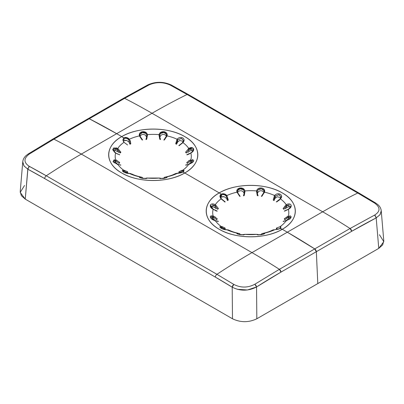 <?xml version="1.0" encoding="UTF-8"?>
<svg xmlns="http://www.w3.org/2000/svg" width="404" height="404" viewBox="0 0 404 404"><rect width="100%" height="100%" fill="white"/><g stroke="black" fill="none" stroke-linecap="round" stroke-linejoin="round"><path stroke-width="0.61" d="M27.972 168.226L25.245 199.121L232.482 318.771C240.602 322.629 248.718 322.629 256.833 318.776L317.802 283.578L316.332 251.702L314.726 248.915L350.076 228.502L374.665 215.064L376.185 217.902A682.917 415.181 117.2 0 0 351.682 231.295A2.414 1.394 -120 0 0 350.076 228.502A689.537 398.107 -120 0 0 322.675 211.797L152.025 113.272A689.537 398.107 -120 0 0 124.624 98.344A2.414 1.394 -120 0 0 123.513 98.273L52.813 139.092L28.229 153.964L29.335 154.035L53.924 139.158A689.537 398.107 60 0 1 81.325 154.091L116.675 133.679L89.274 118.751A2.414 1.394 -120 0 0 88.163 118.685A2.414 1.394 60 0 1 89.274 118.751L53.924 139.158L52.813 139.092A2.414 1.394 60 0 1 53.924 139.158L29.335 154.035C23.548 158.429 23.543 162.534 29.325 166.357L28.618 167.024M28.628 153.848L28.31 153.919M24.548 185.481L20.2 192.385L25.245 199.121L27.805 169.185L23.922 165.842L22.765 161.787C23.018 159.434 24.104 157.383 26.023 155.636L28.199 153.985M22.786 162.878L24.225 166.261M165.792 176.982C169.549 176.104 172.422 175.144 174.412 174.104L175.689 173.548L182.876 172.144A12.064 6.969 60 0 1 184.754 172.988A44.566 25.73 180 0 1 121.725 172.988A44.566 25.73 180 0 1 121.725 136.597L116.675 133.679L121.725 136.597C104.454 146.071 104.454 163.519 121.73 172.988C138.138 182.962 168.352 182.962 184.754 172.988L219.241 192.9C201.97 202.369 201.97 219.816 219.246 229.29C235.653 239.259 265.867 239.259 282.27 229.285L287.325 232.204L251.975 252.611L81.325 154.091L251.975 252.611A689.537 398.107 120 0 0 216.923 274.311L46.273 175.785A689.537 398.107 -60 0 1 81.325 154.091A689.537 398.107 120 0 0 46.273 175.785A2.414 1.394 120 0 0 44.687 178.578A682.538 410.878 -117.8 0 0 27.805 169.185L44.687 178.578L215.342 277.104L232.199 287.188L232.482 318.771L25.245 199.121L21.346 195.667L20.215 191.602L22.77 161.721M27.805 169.185L29.325 166.357A684.937 412.322 62.2 0 1 46.273 175.785L29.325 166.357C23.543 162.534 23.548 158.424 29.335 154.035M210.348 204.934L213.155 209.282A38.052 21.968 0 0 0 213.155 216.024C208.09 214.776 210.403 219.756 215.271 220.584A38.052 21.968 0 0 0 221.114 226.427C217.211 226.568 223.523 230.214 226.897 229.765A38.052 21.968 0 0 0 237.017 233.138C235.325 234.143 243.945 235.476 244.915 234.36A38.052 21.968 0 0 0 256.601 234.36C257.57 235.476 266.191 234.143 264.499 233.138A38.052 21.968 0 0 0 274.619 229.765L280.391 228.442A12.064 6.969 60 0 1 282.27 229.285A44.566 25.73 180 0 1 219.241 229.285A44.566 25.73 180 0 1 219.241 192.9A12.064 6.969 60 0 1 221.124 194.223C219.604 195.339 219.599 196.889 221.114 198.879A38.052 21.968 0 0 0 215.271 204.722L218.412 208.514L217.817 209.252L217.352 209.004A0.692 0.399 0 0 0 217.817 209.252L218.412 208.514L217.352 209.004L218.412 208.514L215.549 204.904L215.019 205.681L215.019 207.626L212.691 206.737L211.1 207.262M213.883 204.076L212.575 203.889M212.267 204.762L214.792 205.505L215.271 204.722A38.052 21.968 180 0 1 221.114 198.879L220.352 194.864M220.857 194.344L221.124 194.223L221.503 194.996L220.498 196.814L221.392 198.824L224.831 201.601A0.692 0.268 -71.1 0 1 224.927 201.722M220.498 196.768L220.725 195.748M220.877 195.551L221.503 194.996L221.503 196.985L220.741 197.692M211.105 207.262L212.691 206.737L215.019 207.626L215.019 205.681L217.352 209.004L215.019 205.681L215.549 204.904L215.271 204.722L214.792 205.505L210.686 206.338C210.176 206.525 212.933 209.171 213.201 209.166L213.448 209.348M263.307 233.28C267.064 232.406 269.938 231.447 271.927 230.401L273.291 229.815M273.483 229.937L273.811 229.876A0.692 0.677 -130.6 0 0 273.548 229.79M273.124 229.876L274.619 229.765A38.052 21.968 180 0 1 264.499 233.138L263.13 234.305L258.651 234.719M263.953 233.159L263.423 233.254M263.903 233.906L264.433 233.128L263.903 233.906L261.792 234.663L263.903 233.906M257.343 234.497L256.666 234.371C256.383 234.259 259.787 235.062 261.489 234.668L264.024 233.901M256.626 234.355L257.792 234.552A0.692 0.571 -91.4 0 0 257.58 234.376M258.04 234.911L257.287 234.33L258.06 235.012M242.865 234.719L238.385 234.305L237.082 233.128L237.613 233.906L239.724 234.663L237.613 233.906L237.017 233.138A38.052 21.968 180 0 1 226.897 229.765L229.588 230.401C231.578 231.447 234.451 232.406 238.208 233.28M239.825 234.638A0.692 0.399 0 0 0 240.148 234.396L239.724 234.663L239.623 233.618L240.148 234.396L239.673 233.628M239.84 234.335A0.692 0.364 -76.4 0 0 239.784 233.729M238.087 233.254L237.562 233.159M225.563 229.583L226.912 229.755M226.679 229.73L226.987 229.77M227.806 229.831L228.154 229.947M227.563 229.876L227.104 229.8M220.761 227.27L221.347 227.3L220.559 227.407M224.498 228.896L224.942 227.901L224.498 228.896A0.692 0.399 0 0 0 225.099 228.785L224.498 228.896L221.503 227.346L221.503 228.538L221.503 227.346L224.498 228.896L225.301 228.502M224.942 227.901L225.099 228.785L224.942 227.901L221.311 226.457L221.503 227.346L221.311 226.457M221.503 227.346L221.114 226.427L221.347 227.3M223.861 229.336L221.114 226.427A38.052 21.968 180 0 1 215.271 220.584L218.412 221.372L217.317 221.276M223.089 227.013L222.114 226.659M215.019 220.862L215.549 220.695L215.019 220.862M215.271 220.584L214.792 220.746L215.271 220.584L214.792 220.746L215.271 220.584L213.66 219.938M217.761 221.241L218.412 221.372L217.817 221.503M216.16 220.922L215.549 220.695M211.085 216.842L211.509 216.67M212.044 216.64L213.014 216.908L213.155 216.024L213.428 216.125L217.175 218.716L216.923 219.579L216.312 219.503A0.692 0.399 0 0 0 216.923 219.579L217.175 218.716L216.312 219.503L217.175 218.716M213.231 218.963L211.317 218.726L213.231 218.963L213.231 217.014L213.231 218.963L213.913 219.221L213.231 218.963M213.231 217.014L216.312 219.503L213.231 217.014L213.428 216.125L213.231 217.014L210.686 217.665C209.883 217.478 212.948 219.978 215.181 220.503L215.443 220.604M214.423 219.811L213.913 219.221L214.423 219.811A36.89 21.296 180 0 1 214.393 219.71A36.89 21.296 0 0 0 214.423 219.811L214.408 219.756M212.004 219.155L213.014 216.908M213.428 216.125L213.155 216.024A38.052 21.968 180 0 1 213.155 209.282L217.175 211.171L215.438 210.641M215.564 217.327L214.675 216.741M213.155 209.282L213.155 209.282C208.085 206.848 210.353 201.97 215.271 204.722M216.882 210.888L216.923 211.171M213.989 209.848L213.428 209.474M215.665 208.095L215.019 207.626L216.105 208.828L215.665 208.095M221.114 198.879L224.942 201.985L221.114 198.879M224.498 201.859L225.099 201.97M237.082 233.128L239.623 233.618M256.449 234.345L256.601 234.36A38.052 21.968 180 0 1 244.915 234.36L244.173 234.497M237.491 233.901L237.426 233.653C238.007 234.275 239.426 234.643 241.678 234.759L244.89 234.355M243.814 234.456L245.066 234.345M243.455 235.012L244.228 234.33L243.476 234.911M261.691 234.638A0.692 0.399 0 0 1 261.368 234.396L261.792 234.663L261.893 233.618L261.368 234.396L261.893 233.618L264.433 233.128M261.681 233.84L261.651 234.168M263.484 233.244L261.843 233.628M274.796 229.724L274.094 229.856M279.3 228.937L274.821 229.73M375.372 215.726L374.665 215.064L350.076 228.502L351.682 231.295L280.982 272.109L316.332 251.702A2.414 1.394 -120 0 0 314.726 248.915L279.376 269.322A689.537 398.107 -120 0 0 251.975 252.611A689.537 398.107 60 0 1 279.376 269.322L314.726 248.915A2.414 1.394 60 0 1 316.332 251.702L317.802 283.578L256.833 318.776C248.718 322.629 240.602 322.629 232.482 318.771L232.199 287.188A682.538 410.878 -117.8 0 0 215.342 277.104A2.414 1.394 -60 0 1 216.923 274.311A2.414 1.394 120 0 0 215.342 277.104L44.687 178.578A2.414 1.394 -60 0 1 46.273 175.785L216.923 274.311A689.537 398.107 -60 0 1 251.975 252.611L287.325 232.204A689.537 398.107 60 0 1 314.726 248.915L287.325 232.204L282.27 229.285L280.189 228.583M113.59 150.965L115.175 150.434L117.503 151.328L117.503 149.384L119.837 152.707A0.692 0.399 0 0 0 120.301 152.949L117.503 149.384L117.503 151.328L118.15 151.793L115.175 150.434L113.59 150.965M175.609 173.579L176.296 173.574A0.692 0.677 -130.6 0 0 176.033 173.493M181.785 172.634L177.103 173.468A38.052 21.968 180 0 1 166.983 176.841L166.983 176.841A38.052 21.968 0 0 0 177.103 173.468L177.306 173.427M166.438 176.856L165.908 176.957M126.982 144.491L123.988 142.264L122.978 139.905L123.988 138.254L121.725 136.597A12.064 6.969 60 0 1 123.988 138.254C122.659 139.239 122.659 140.572 123.988 142.264L124.008 142.289A38.052 21.968 0 0 0 117.761 148.419A38.052 21.968 180 0 1 124.008 142.289L127.583 144.97M116.367 147.773L112.64 149.238L115.64 152.98A38.052 21.968 0 0 0 115.64 159.726A38.052 21.968 180 0 1 115.64 152.98L119.665 154.873L115.913 153.172M114.393 159.484L113.049 161.741L117.761 164.287A38.052 21.968 0 0 0 123.599 170.129C119.695 170.266 126.013 173.912 129.381 173.468A38.052 21.968 0 0 0 139.501 176.841C137.809 177.846 146.43 179.179 147.399 178.063A38.052 21.968 0 0 0 159.085 178.063C160.055 179.179 168.675 177.846 166.983 176.841L165.615 178.002L161.135 178.422M113.014 150.525L113.665 147.909L117.761 148.419L120.897 152.217L117.761 148.419L117.276 149.207L113.171 150.036C113.726 151.217 114.564 152.162 115.685 152.869L115.933 153.05M118.589 152.53L118.15 151.793L118.589 152.53M125.099 140.294L126.755 140.451L123.988 140.683L123.988 138.254L123.988 140.683L123.336 141.233M374.675 203.126C380.457 207.393 380.452 211.373 374.665 215.064C380.452 211.373 380.457 207.388 374.675 203.126A684.937 377.826 -122.1 0 0 357.727 193.016L187.077 94.491A689.537 398.107 120 0 0 152.025 113.272L322.675 211.797A689.537 398.107 -60 0 1 357.727 193.016A689.537 398.107 120 0 0 322.675 211.797L287.325 232.204L282.27 229.285C299.546 219.816 299.546 202.369 282.27 192.895C265.862 182.926 235.648 182.926 219.241 192.9L184.754 172.988C202.03 163.514 202.03 146.066 184.754 136.597C168.347 126.624 138.133 126.624 121.725 136.597L116.675 133.679A689.537 398.107 -120 0 0 89.274 118.751L88.966 118.624L89.274 118.751A689.537 398.107 60 0 1 116.675 133.679L81.325 154.091A689.537 398.107 -120 0 0 53.924 139.158L89.274 118.751L116.675 133.679L152.025 113.272A689.537 398.107 -60 0 1 187.077 94.491L357.727 193.016L374.675 203.126L375.75 203.066L377.957 204.692C379.886 206.399 380.982 208.413 381.235 210.737L380.068 214.67L376.185 217.902L378.765 248.379L317.802 283.578L316.332 251.702L351.682 231.295L376.185 217.902L376.018 216.928M216.923 274.311L233.84 284.431L216.923 274.311M233.239 284.951A2.414 1.348 121.8 0 0 232.361 286.431M254.853 284.234L279.376 269.322L254.853 284.234C247.854 287.926 240.85 287.991 233.84 284.431C240.845 287.991 247.849 287.926 254.853 284.234L256.55 286.971L280.982 272.109L279.376 269.322A2.414 1.394 60 0 1 280.982 272.109A682.917 415.181 117.2 0 0 256.55 286.971L256.833 318.776L256.55 286.971C248.43 291.143 240.314 291.213 232.199 287.188L233.84 284.431M237.214 289.284L247.435 289.981L256.55 286.971M256.308 286.042L255.591 284.881M114.751 148.46L117.276 149.207L117.761 148.419M113.802 162.428L116.397 162.923L113.802 162.428M113.569 160.545L113.984 160.373M114.529 160.343L115.499 160.61L115.64 159.726L115.913 159.827L115.64 159.726L115.499 160.61L113.171 161.363L114.216 162.565L117.928 164.307M119.665 162.413L115.913 159.827L119.665 162.413L118.796 163.206L115.716 160.716L115.716 162.661L115.716 160.716L118.796 163.206A0.692 0.399 0 0 0 119.407 163.282L118.796 163.206L119.665 162.413L119.407 163.282M116.907 163.514L116.397 162.923L116.907 163.514A36.89 21.296 180 0 1 116.877 163.408A36.89 21.296 0 0 0 116.907 163.514L116.897 163.453M114.14 151.788L115.499 153.045M117.503 149.384L118.034 148.606L117.503 149.384L117.276 149.207M120.897 152.217L119.837 152.707A0.692 0.278 -20 0 1 120.897 152.217L120.301 152.949L120.897 152.217M119.362 154.586L119.665 154.873M115.716 160.716L115.913 159.827L115.499 160.61M123.245 170.973L123.831 170.998L123.599 170.129L123.988 171.049L123.796 170.16L127.427 171.604L127.583 172.483L126.982 172.594L123.988 171.049L123.988 172.235L123.988 171.049L126.982 172.594A0.692 0.399 0 0 0 127.583 172.483L127.427 171.604L123.599 170.129A38.052 21.968 180 0 1 117.761 164.287L117.276 164.448L117.761 164.287L117.276 164.448L117.761 164.287L116.155 163.64M114.494 162.857L115.64 159.726M117.503 164.559L118.034 164.398L117.503 164.559M120.301 165.201L120.897 165.069L117.933 164.307M123.988 171.049L123.043 171.109M127.427 171.604L126.982 172.594L127.785 172.2M127.154 172.311L127.412 171.735M117.761 164.287L118.034 164.398M120.276 164.928L120.897 165.069M129.164 173.427L128.053 173.286M126.346 173.038L123.599 170.129L123.831 170.998M145.354 178.422L140.87 178.002L139.567 176.831L140.097 177.603L142.208 178.366L140.097 177.603L139.501 176.841A38.052 21.968 180 0 1 129.381 173.468L129.396 173.457M130.285 173.528L125.447 172.781C124.094 172.387 123.27 171.897 122.978 171.321L122.978 171.341M142.309 178.336A0.692 0.399 0 0 0 142.632 178.093L142.208 178.366L142.107 177.316L142.632 178.093L142.157 177.331M142.324 178.033A0.692 0.364 -76.4 0 0 142.269 177.432M129.588 173.503L132.073 174.104C134.062 175.144 136.936 176.104 140.693 176.982M140.577 176.957L140.047 176.856M139.567 176.831L142.107 177.316M160.545 178.714L159.772 178.028L160.524 178.608M158.934 178.043L160.277 178.25A0.692 0.571 -91.4 0 0 160.065 178.073M159.11 178.058L159.085 178.063A38.052 21.968 180 0 1 147.399 178.063L147.551 178.043M139.976 177.603L139.91 177.356C140.491 177.972 141.91 178.341 144.162 178.462L147.374 178.058M147.399 178.063L146.657 178.199M158.868 178.028L147.48 178.053M146.298 178.154L146.713 178.028L145.96 178.608M166.438 177.588L166.983 176.841L166.438 177.588M159.827 178.199L159.151 178.068C158.868 177.957 162.272 178.765 163.974 178.371L166.509 177.603M165.968 176.942L164.352 177.321L163.852 178.093L164.276 178.366L166.387 177.603L166.918 176.831L166.387 177.603L164.276 178.366L164.377 177.316L166.918 176.831M164.165 177.538L164.135 177.866M164.175 178.336A0.692 0.399 0 0 1 163.852 178.093L164.377 177.316M129.841 143.834L128.694 139.845C127.255 138.284 125.684 137.9 123.988 138.693L123.988 140.683L123.988 138.693C125.684 137.9 127.255 138.284 128.694 139.845L129.376 139.234A38.052 21.968 180 0 1 139.501 135.865A38.052 21.968 0 0 0 129.381 139.239C127.583 137.416 125.659 136.976 123.609 137.926A12.064 6.969 -120 0 0 121.725 136.597A44.566 25.73 180 0 1 184.754 136.597A44.566 25.73 180 0 1 184.754 172.988A12.064 6.969 -120 0 0 182.876 172.144L182.674 172.286M177.28 173.422L176.578 173.553M381.23 210.681L383.785 240.87L382.654 244.935L378.765 248.379L376.185 217.902M379.77 215.064L381.219 211.762M183.133 172.018L182.876 172.144C184.396 170.887 184.401 170.215 182.886 170.129A38.052 21.968 0 0 0 188.724 164.287L192.456 162.58L193.758 160.312M193.031 159.651L192.092 159.484M192.344 151.788L190.845 152.98A38.052 21.968 180 0 1 190.845 159.726A38.052 21.968 0 0 0 190.845 152.98C195.91 150.611 193.597 145.632 188.724 148.419A38.052 21.968 0 0 0 182.886 142.577L182.886 142.577A38.052 21.968 180 0 1 188.724 148.419L185.588 152.217L188.724 148.419L189.208 149.207L188.981 149.384L188.451 148.606L188.981 149.384L186.648 152.707L185.588 152.217L186.648 152.707L186.183 152.949L185.588 152.217L186.183 152.949A0.692 0.399 0 0 0 186.648 152.707L188.981 149.384L188.981 151.328L187.895 152.53L188.981 151.328L188.981 149.384M179.558 137.613L178.245 138.213M178.81 145.576L182.431 142.763L183.502 140.516L181.462 138.335L177.79 139.845L177.103 139.239A38.052 21.968 0 0 0 166.983 135.865A38.052 21.968 180 0 1 177.103 139.239L175.689 143.738L177.103 139.239L177.79 139.845L177.619 140.082L176.896 139.496L177.619 140.082L176.644 143.829M167.079 134.689L164.17 131.674L159.666 133.391M163.852 140.057L164.377 139.966L163.852 140.021L166.438 136.062C167.695 132.103 160.651 131.017 159.797 135.037L159.085 134.643A38.052 21.968 0 0 0 147.399 134.643L146.687 135.037C145.834 131.017 138.789 132.103 140.047 136.062L140.097 136.335L139.567 136.173L142.208 139.789M146.819 133.391L142.299 131.679L139.405 134.704M190.329 163.64L188.724 164.287L189.208 164.448L188.724 164.287A38.052 21.968 180 0 1 182.886 170.129L182.653 170.998L179.502 172.594L182.653 170.998L182.886 170.129L183.658 171.559M182.653 170.998L183.507 171.336L182.638 172.16C180.341 173.17 180.684 172.862 177.204 173.437M191.309 150.434L192.895 150.965L191.309 150.434L188.981 151.328L191.309 150.434M179.73 140.451L183.259 141.395L179.73 140.451L177.619 142.026L176.937 143.506L177.619 142.026L177.619 140.082L177.619 142.026L179.73 140.451M161.06 135.143C163.196 134.007 164.908 134.274 166.196 135.936C164.908 134.274 163.196 134.007 161.06 135.143L159.701 137.355L159.726 135.305L159.726 137.254L161.06 135.143M139.501 135.865L140.047 136.062L139.501 135.865L139.567 136.173L139.501 135.865C137.885 131.204 146.339 129.901 147.399 134.643L146.713 139.254L145.96 139.542A0.692 0.399 0 0 1 145.94 139.441L146.874 136.36L146.758 135.305L147.48 134.946L146.758 135.305L146.687 135.037L147.399 134.643L147.48 134.946L146.713 139.254L146.066 139.037L146.713 139.254L145.96 139.542L146.097 139.188M159.62 136.097L159.726 135.305L159.004 134.946L159.085 134.643C160.146 129.901 168.599 131.204 166.983 135.865L166.387 136.284M146.758 135.305L146.783 137.355L145.425 135.143C143.289 134.007 141.577 134.274 140.289 135.936C141.577 134.274 143.289 134.007 145.425 135.143L146.758 137.254L146.864 136.097M128.861 142.026L126.755 140.451L128.861 142.026M129.548 143.506L129.3 142.662L129.548 143.506M129.871 143.193L129.82 143.981A0.692 0.399 0 0 0 130.022 144.263L129.825 143.915A0.692 0.308 9.2 0 1 129.825 143.869A0.692 0.308 9.2 0 1 130.795 143.738L130.022 144.263L129.825 143.915L130.795 143.738L130.214 140.526M130.022 144.263L130.795 143.738L129.381 139.239L128.694 139.845M140.097 136.284L140.031 135.996M147.399 134.643A38.052 21.968 180 0 1 159.085 134.643L159.797 135.037L160.343 133.86M160.792 133.36L163.963 132.512L166.327 134.234M166.468 134.784L166.468 135.88M166.362 136.37L166.196 135.936L166.362 136.37M164.377 139.966L166.918 136.173L164.276 139.789M176.659 143.89L175.689 143.738L176.659 143.915L176.462 144.263L175.689 143.738L176.462 144.263A0.692 0.399 0 0 0 176.664 143.981L176.609 143.213M176.659 143.915L176.462 144.263M176.624 143.642L176.765 142.031M177.184 140.85L177.619 140.082M177.79 139.845L181.346 138.309L183.492 140.592M178.972 145.637A0.692 0.399 0 0 0 178.967 145.637L179.502 145.556M182.689 142.844L179.058 145.682L182.653 142.652M177.103 139.239C180.558 135.194 186.744 138.764 182.886 142.577M190.552 153.05L190.799 152.869C191.067 152.869 193.824 150.227 193.314 150.036L189.208 149.207L191.733 148.46M188.562 154.338L187.118 154.586M190.011 153.55L187.077 154.873M189.208 149.207L188.724 148.419L192.819 147.909L193.471 150.525M188.557 164.307L188.819 164.201C191.052 163.681 194.117 161.176 193.314 161.363L190.986 160.61L190.845 159.726L190.572 159.827L190.845 159.726L190.986 160.61L190.572 159.827L190.769 160.716L187.688 163.206L186.82 162.413L190.572 159.827M189.325 160.444L188.431 161.029M190.572 153.172L190.845 152.98M187.077 163.282L186.82 162.413L187.688 163.206L187.077 163.282A0.692 0.399 0 0 0 187.688 163.206L190.769 160.716L190.769 162.661L189.587 163.453M190.986 160.61L191.956 160.343M192.501 160.373L192.915 160.545M193.324 161.272L193.208 161.757M189.572 163.514A36.89 21.296 0 0 0 189.602 163.413A36.89 21.296 180 0 1 189.572 163.514L190.769 162.661L192.683 162.428L190.769 162.661L190.769 160.716M186.683 164.978L185.673 164.983L188.552 164.307M186.239 164.938L185.588 165.069L186.183 165.201M185.588 165.069L187.84 164.625M190.845 159.726L191.991 162.857M182.027 170.316L180.911 170.715M188.451 164.398L188.724 164.287M179.502 172.594L178.901 172.483A0.692 0.399 0 0 0 179.502 172.594L179.058 171.604L182.886 170.129M178.901 172.483L179.058 171.604L178.901 172.483M179.073 171.735L179.331 172.311M166.387 136.335L166.918 136.173M166.438 136.062L166.983 135.865M159.797 135.037L159.61 136.36L160.545 139.441A0.692 0.399 0 0 1 160.524 139.542L159.772 139.254L159.004 134.946L159.726 135.305M160.388 139.188L159.772 139.254L160.388 139.188L160.524 139.542L160.388 139.188M159.085 134.643L159.772 139.254L160.524 139.542M140.016 135.88L140.016 134.784M140.158 134.239L142.516 132.517L145.687 133.355M146.142 133.865L146.687 135.037M140.289 135.936L140.122 136.37L140.289 135.936M142.107 139.966L139.567 136.173M142.642 140.021L140.097 136.335M148.071 84.779L123.513 98.273L124.624 98.344L89.274 118.751L124.624 98.344A689.537 398.107 60 0 1 152.025 113.272L116.675 133.679L121.725 136.597L123.609 137.926L123.988 138.693L123.826 137.764M124.589 137.527L129.381 139.239M288.067 209.348L288.315 209.166C288.582 209.171 291.34 206.525 290.829 206.338L286.724 205.505L286.497 207.626L288.82 206.737L290.41 207.262L288.82 206.737L286.497 207.626L286.497 205.681L285.966 204.904L286.239 204.722A38.052 21.968 0 0 0 280.396 198.879C284.305 195.122 277.987 191.476 274.619 195.541A38.052 21.968 0 0 0 264.499 192.168A38.052 21.968 180 0 1 274.619 195.541C278.073 191.491 284.259 195.066 280.396 198.879A38.052 21.968 180 0 1 286.239 204.722C291.163 201.97 293.43 206.848 288.355 209.282C293.425 206.914 291.112 201.934 286.239 204.722L286.724 205.505L289.249 204.762M276.326 201.874L279.947 199.061L281.017 196.819L278.977 194.632L275.306 196.147L275.134 198.329L277.245 196.748L280.775 197.692L277.245 196.748L275.134 198.329L275.134 196.379L274.412 195.799L274.619 195.541L275.306 196.147L278.861 194.612L281.007 196.889M261.368 196.359L261.893 196.268L261.368 196.324L263.953 192.365C265.211 188.405 258.166 187.315 257.308 191.334L256.601 190.946L257.308 191.334L257.217 193.652L258.575 191.446C260.711 190.309 262.423 190.572 263.711 192.238L263.878 192.668L263.711 192.238C262.423 190.572 260.711 190.309 258.575 191.446L257.242 193.551L257.242 191.607L256.52 191.238L257.287 195.556L256.601 190.946A38.052 21.968 0 0 0 244.915 190.946A38.052 21.968 180 0 1 256.601 190.946L256.52 191.249L257.242 191.607L257.126 192.663L258.06 195.743A0.692 0.399 0 0 1 258.04 195.844L257.287 195.556L258.04 195.844L257.904 195.491L257.287 195.556L257.904 195.491L258.04 195.844M243.607 195.491L244.228 195.556L243.476 195.844A0.692 0.399 0 0 1 243.455 195.743L244.39 192.663L244.274 191.607L244.996 191.238L244.228 195.556L243.476 195.844L243.582 195.339L244.228 195.556L244.996 191.249L244.274 191.607L244.299 193.652L242.94 191.446L244.274 193.551L244.38 192.395M237.804 192.238C239.092 190.572 240.804 190.309 242.94 191.446C240.804 190.309 239.092 190.572 237.804 192.238L237.638 192.668L237.804 192.238M227.356 200.132L227.336 200.283A0.692 0.399 0 0 0 227.538 200.561L227.341 200.217A0.692 0.308 9.2 0 1 227.341 200.172A0.692 0.308 9.2 0 1 228.311 200.041L226.891 195.531A38.052 21.968 180 0 1 237.017 192.168L239.623 196.268L237.017 192.168A38.052 21.968 0 0 0 226.897 195.541C225.099 193.713 223.175 193.279 221.124 194.223A12.064 6.969 -120 0 0 219.241 192.9A44.566 25.73 180 0 1 282.27 192.9A44.566 25.73 180 0 1 282.27 229.285A12.064 6.969 -120 0 0 280.012 228.336L280.573 226.71M222.614 196.591L224.271 196.748L221.503 196.985L221.503 194.996C223.2 194.198 224.77 194.582 226.21 196.147L226.462 196.511M227.053 197.723L227.306 198.672M226.376 198.329L224.271 196.748L226.376 198.329M227.063 199.803L226.816 198.96L227.063 199.803M222.104 193.824L226.891 195.531L228.311 200.041L227.538 200.561L227.341 200.217L228.311 200.041L227.538 200.561M287.85 219.938L283.103 221.372L286.239 220.584A38.052 21.968 180 0 1 279.992 226.715L279.992 226.715A38.052 21.968 0 0 0 286.239 220.584L289.976 218.877L291.274 216.605M290.542 215.948L289.607 215.787M286.072 220.604L286.335 220.498C288.567 219.978 291.632 217.478 290.829 217.665L288.501 216.908L288.355 216.024A38.052 21.968 0 0 0 288.355 209.282A38.052 21.968 180 0 1 288.355 216.024L284.335 218.716L288.087 216.125L288.355 216.024L288.501 216.908L289.471 216.64M264.59 190.986L264.312 189.784M244.334 189.688L239.814 187.976L236.921 191.001M279.992 226.715L276.417 228.083L279.992 226.715M277.018 229.406L277.018 227.826M281.022 227.169L280.012 228.538L282.27 229.285L287.325 232.204L314.726 248.915L316.332 251.702L317.802 283.578L378.765 248.379L383.8 241.643L379.452 234.744M280.012 226.715L280.856 226.831M375.695 203.035L375.382 202.954M357.727 193.016A2.414 1.394 -60 0 1 358.813 192.961A2.414 1.394 120 0 0 357.727 193.016M170.761 84.885L170.16 85.047C163.155 81.931 156.151 81.871 149.147 84.865L124.624 98.344L149.147 84.865C156.146 81.871 163.15 81.931 170.16 85.047L187.077 94.491A2.414 1.394 -60 0 1 188.163 94.435A2.414 1.394 120 0 0 187.077 94.491L170.16 85.047A2.414 1.444 -61.7 0 1 171.24 84.992L188.163 94.435L358.813 192.961L375.755 203.071M171.246 84.997C163.514 81.492 155.777 81.426 148.031 84.8L149.147 84.865L148.409 84.694M322.675 211.797A689.537 398.107 60 0 1 350.076 228.502L314.726 248.915A689.537 398.107 -120 0 0 287.325 232.204L322.675 211.797M290.006 216.67L290.431 216.842M290.84 217.574L290.723 218.059M288.284 218.963L288.087 216.125L288.284 218.963L290.198 218.726L288.284 218.963M284.32 211.034L284.709 210.873A0.692 0.5 85.2 0 0 284.709 210.873L288.087 209.474L284.588 211.171M288.062 209.348L284.714 210.873A0.692 0.5 85.2 0 0 284.522 210.939M288.087 209.474L288.355 209.282L288.087 209.474M288.501 216.908L285.204 219.503L284.335 218.716L284.588 219.579L284.335 218.716L285.204 219.503L284.588 219.579A0.692 0.399 0 0 0 285.204 219.503L287.274 217.625M288.355 216.024L289.511 219.155M286.239 220.584L286.724 220.746L286.239 220.584M285.966 220.695L286.497 220.862L285.966 220.695M286.067 220.604L283.724 221.23A0.692 0.651 107.2 0 0 283.411 221.215M283.103 221.372L283.699 221.503M287.087 219.811A36.89 21.296 0 0 0 287.118 219.71A36.89 21.296 180 0 1 287.087 219.811L287.598 219.221L287.103 219.756M286.724 205.505L286.239 204.722L285.966 204.904L286.497 205.681L284.163 209.004L283.103 208.514L285.966 204.904L283.103 208.514L283.699 209.252L283.103 208.514L284.163 209.004L283.699 209.252A0.692 0.399 0 0 0 284.163 209.004L285.507 206.666M285.85 208.095L285.411 208.828L286.497 207.626L285.85 208.095M276.488 201.934A0.692 0.399 0 0 0 276.482 201.934L280.012 199.197L278.735 200.682M280.012 199.197L276.902 201.854M275.306 196.147L274.619 195.541L274.412 195.799L275.134 196.379L274.159 200.137M273.205 200.041L274.412 195.799L273.205 200.041L273.978 200.561L273.205 200.041L274.17 200.217L273.205 200.041M274.17 200.217L274.129 199.49M274.185 198.808L275.134 196.379M274.7 198.96L274.447 199.803L274.7 198.96M261.893 196.268L264.499 192.168L261.792 196.091M273.978 200.561A0.692 0.399 0 0 0 274.18 200.283L274.175 200.172M263.903 192.637L264.433 192.471M263.953 192.365L264.499 192.168L263.903 192.587M257.308 191.334L257.858 190.163M258.308 189.658L261.479 188.814L263.842 190.537M263.984 191.082L263.984 192.178M237.532 192.178L237.532 191.082M237.673 190.542L240.032 188.814L243.203 189.653M243.657 190.163L244.203 191.334L244.915 190.946L244.203 191.334C243.344 187.315 236.305 188.405 237.557 192.365L237.017 192.168C235.401 187.507 243.849 186.199 244.915 190.946M256.601 190.946C257.661 186.199 266.115 187.507 264.499 192.168M257.126 192.718L257.242 191.607M244.274 191.607L244.203 191.334M237.613 192.587L237.547 192.294M237.017 192.168L237.557 192.365L237.613 192.637L237.082 192.471M239.724 196.091L240.148 196.359L239.623 196.268M240.153 196.344L237.613 192.637M276.417 229.492L276.417 228.083M227.386 199.495L226.21 196.147L226.897 195.541L226.21 196.147C224.77 194.582 223.2 194.198 221.503 194.996L221.341 194.066M273.25 229.826L273.831 229.871M227.846 229.916L226.982 229.765M228.265 229.826L227.684 229.871M220.493 227.644L221.412 228.487C223.069 229.265 223.442 229.23 226.796 229.735M218.327 221.281L215.448 220.604M217.195 211.034L213.453 209.348M225.19 201.874L224.831 201.601M238.032 233.244L239.648 233.623M245.132 234.33L256.383 234.33M280.149 228.462C277.856 229.472 278.199 229.164 274.72 229.735L273.67 229.916M175.735 173.528L176.316 173.574M119.68 154.732L119.291 154.57C117.67 154.136 116.554 153.631 115.938 153.05M130.33 173.614L129.467 173.462M130.169 173.574L130.75 173.528M140.516 176.942L142.132 177.321M147.617 178.028L146.642 178.023L145.94 178.714M177.215 173.427L176.154 173.614M190.547 153.05L186.805 154.732"/></g></svg>
